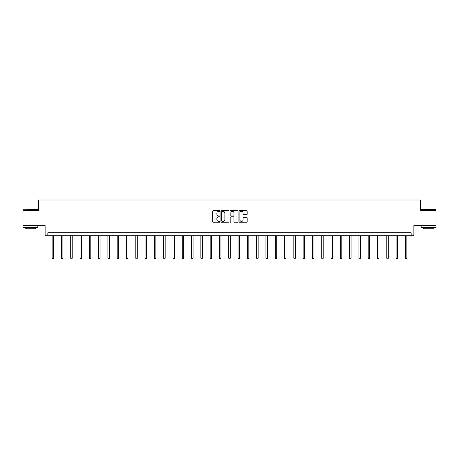 <?xml version="1.0" encoding="UTF-8"?>
<svg xmlns="http://www.w3.org/2000/svg" width="459" height="459" viewBox="0 0 459 459"><rect width="100%" height="100%" fill="white"/><g stroke="black" fill="none" stroke-linecap="round" stroke-linejoin="round"><path stroke-width="0.69" d="M219.964 210.945A0.407 0.407 0 0 0 219.557 210.532L213.343 210.532A0.585 0.585 0 0 0 212.758 211.117L212.758 221.645A0.585 0.585 0 0 0 213.343 222.231L219.557 222.231A0.407 0.407 0 0 0 219.964 221.823A0.407 0.407 0 0 0 219.557 221.416L218.754 221.416A1.87 1.87 0 0 1 216.877 219.54L216.877 218.668A1.87 1.87 0 0 1 218.754 216.791L219.557 216.791A0.407 0.407 0 0 0 219.964 216.384A0.407 0.407 0 0 0 219.557 215.977L218.754 215.977A1.87 1.87 0 0 1 216.877 214.101L216.877 213.223A1.87 1.87 0 0 1 218.754 211.352L219.557 211.352A0.407 0.407 0 0 0 219.964 210.945M436.05 210.721L420.467 210.721L420.467 199.998L38.533 199.998L38.533 210.721L22.95 210.721L22.95 225.621L45.12 225.621L45.12 235.754L413.88 235.754L413.88 225.621L436.05 225.621L436.05 209.413L421.15 209.413L436.05 209.413M246.598 214.657A0.585 0.585 0 0 0 247.177 214.072L247.177 211.117A0.585 0.585 0 0 0 246.598 210.532L239.696 210.532A0.585 0.585 0 0 0 239.11 211.117L239.11 221.645A0.585 0.585 0 0 0 239.696 222.231L246.598 222.231A0.585 0.585 0 0 0 247.177 221.645L247.177 218.082A0.585 0.585 0 0 0 246.598 217.497L243.643 217.497A0.585 0.585 0 0 0 243.058 218.082L243.058 219.85A1.566 1.566 0 0 1 241.491 221.416A1.566 1.566 0 0 1 239.925 219.85L239.925 212.919A1.566 1.566 0 0 1 241.491 211.352A1.566 1.566 0 0 1 243.058 212.919L243.058 214.072A0.585 0.585 0 0 0 243.643 214.657L246.598 214.657M411.172 235.754L411.172 232.77L47.828 232.77L47.828 235.754M228.989 211.117A0.585 0.585 0 0 0 228.404 210.532L221.502 210.532A0.585 0.585 0 0 0 220.917 211.117L220.917 221.645A0.585 0.585 0 0 0 221.502 222.231L228.404 222.231A0.585 0.585 0 0 0 228.989 221.645L228.989 211.117M230.596 210.532L237.498 210.532A0.585 0.585 0 0 1 238.083 211.117L238.083 221.645A0.585 0.585 0 0 1 237.498 222.231L234.543 222.231A0.585 0.585 0 0 1 233.958 221.645L233.958 217.377A0.585 0.585 0 0 0 233.373 216.791L231.416 216.791A0.585 0.585 0 0 0 230.831 217.377L230.831 221.823A0.407 0.407 0 0 1 230.424 222.231A0.407 0.407 0 0 1 230.011 221.823L230.011 211.117A0.585 0.585 0 0 1 230.596 210.532M222.145 211.352A0.407 0.407 0 0 0 221.737 211.76L221.737 221.003A0.407 0.407 0 0 0 222.145 221.416L222.994 221.416A1.87 1.87 0 0 0 224.864 219.54L224.864 213.223A1.87 1.87 0 0 0 222.994 211.352L222.145 211.352M233.958 212.947A1.566 1.566 0 0 0 232.397 211.381A1.566 1.566 0 0 0 230.831 212.947L230.831 215.391A0.585 0.585 0 0 0 231.416 215.977L233.373 215.977A0.585 0.585 0 0 0 233.958 215.391L233.958 212.947M52.119 235.754L52.119 258.228L53.611 258.228L53.611 235.754M53.611 258.228L53.164 259.002L52.567 259.002L52.119 258.228M23.128 209.235L37.85 209.413L23.128 209.235M30.397 227.406L22.95 227.406L22.95 225.92L37.85 225.92L37.85 227.406L30.397 227.406M35.762 227.406L35.762 228.777L25.038 228.777L25.038 227.406M428.603 227.406L421.15 227.406L421.15 225.92L436.05 225.92L436.05 227.406L428.603 227.406M433.962 227.406L433.962 228.777L423.238 228.777L423.238 227.406M61.42 235.754L61.42 258.228L62.906 258.228L62.906 235.754M62.906 258.228L62.458 259.002L61.862 259.002L61.42 258.228M70.715 235.754L70.715 258.228L72.206 258.228L72.206 235.754M72.206 258.228L71.759 259.002L71.162 259.002L70.715 258.228M80.009 235.754L80.009 258.228L81.501 258.228L81.501 235.754M81.501 258.228L81.054 259.002L80.457 259.002L80.009 258.228M89.304 235.754L89.304 258.228L90.796 258.228L90.796 235.754M90.796 258.228L90.348 259.002L89.752 259.002L89.304 258.228M98.605 235.754L98.605 258.228L100.091 258.228L100.091 235.754M100.091 258.228L99.649 259.002L99.052 259.002L98.605 258.228M107.899 235.754L107.899 258.228L109.391 258.228L109.391 235.754M109.391 258.228L108.944 259.002L108.347 259.002L107.899 258.228M117.194 235.754L117.194 258.228L118.686 258.228L118.686 235.754M118.686 258.228L118.238 259.002L117.642 259.002L117.194 258.228M126.495 235.754L126.495 258.228L127.981 258.228L127.981 235.754M127.981 258.228L127.539 259.002L126.942 259.002L126.495 258.228M135.789 235.754L135.789 258.228L137.281 258.228L137.281 235.754M137.281 258.228L136.834 259.002L136.237 259.002L135.789 258.228M145.084 235.754L145.084 258.228L146.576 258.228L146.576 235.754M146.576 258.228L146.128 259.002L145.532 259.002L145.084 258.228M154.385 235.754L154.385 258.228L155.871 258.228L155.871 235.754M155.871 258.228L155.423 259.002L154.832 259.002L154.385 258.228M163.679 235.754L163.679 258.228L165.171 258.228L165.171 235.754M165.171 258.228L164.724 259.002L164.127 259.002L163.679 258.228M172.974 235.754L172.974 258.228L174.466 258.228L174.466 235.754M174.466 258.228L174.018 259.002L173.422 259.002L172.974 258.228M182.275 235.754L182.275 258.228L183.761 258.228L183.761 235.754M183.761 258.228L183.313 259.002L182.722 259.002L182.275 258.228M191.569 235.754L191.569 258.228L193.061 258.228L193.061 235.754M193.061 258.228L192.614 259.002L192.017 259.002L191.569 258.228M200.864 235.754L200.864 258.228L202.356 258.228L202.356 235.754M202.356 258.228L201.908 259.002L201.312 259.002L200.864 258.228M210.165 235.754L210.165 258.228L211.651 258.228L211.651 235.754M211.651 258.228L211.203 259.002L210.606 259.002L210.165 258.228M219.459 235.754L219.459 258.228L220.951 258.228L220.951 235.754M220.951 258.228L220.504 259.002L219.907 259.002L219.459 258.228M228.754 235.754L228.754 258.228L230.246 258.228L230.246 235.754M230.246 258.228L229.798 259.002L229.202 259.002L228.754 258.228M238.049 235.754L238.049 258.228L239.541 258.228L239.541 235.754M239.541 258.228L239.093 259.002L238.496 259.002L238.049 258.228M247.349 235.754L247.349 258.228L248.835 258.228L248.835 235.754M248.835 258.228L248.394 259.002L247.797 259.002L247.349 258.228M256.644 235.754L256.644 258.228L258.136 258.228L258.136 235.754M258.136 258.228L257.688 259.002L257.092 259.002L256.644 258.228M265.939 235.754L265.939 258.228L267.431 258.228L267.431 235.754M267.431 258.228L266.983 259.002L266.386 259.002L265.939 258.228M275.239 235.754L275.239 258.228L276.725 258.228L276.725 235.754M276.725 258.228L276.278 259.002L275.687 259.002L275.239 258.228M284.534 235.754L284.534 258.228L286.026 258.228L286.026 235.754M286.026 258.228L285.578 259.002L284.982 259.002L284.534 258.228M293.829 235.754L293.829 258.228L295.321 258.228L295.321 235.754M295.321 258.228L294.873 259.002L294.276 259.002L293.829 258.228M303.129 235.754L303.129 258.228L304.615 258.228L304.615 235.754M304.615 258.228L304.168 259.002L303.577 259.002L303.129 258.228M312.424 235.754L312.424 258.228L313.916 258.228L313.916 235.754M313.916 258.228L313.468 259.002L312.872 259.002L312.424 258.228M321.719 235.754L321.719 258.228L323.211 258.228L323.211 235.754M323.211 258.228L322.763 259.002L322.166 259.002L321.719 258.228M331.019 235.754L331.019 258.228L332.505 258.228L332.505 235.754M332.505 258.228L332.058 259.002L331.461 259.002L331.019 258.228M340.314 235.754L340.314 258.228L341.806 258.228L341.806 235.754M341.806 258.228L341.358 259.002L340.762 259.002L340.314 258.228M349.609 235.754L349.609 258.228L351.101 258.228L351.101 235.754M351.101 258.228L350.653 259.002L350.056 259.002L349.609 258.228M358.909 235.754L358.909 258.228L360.395 258.228L360.395 235.754M360.395 258.228L359.948 259.002L359.351 259.002L358.909 258.228M368.204 235.754L368.204 258.228L369.696 258.228L369.696 235.754M369.696 258.228L369.248 259.002L368.652 259.002L368.204 258.228M377.499 235.754L377.499 258.228L378.991 258.228L378.991 235.754M378.991 258.228L378.543 259.002L377.946 259.002L377.499 258.228M386.794 235.754L386.794 258.228L388.285 258.228L388.285 235.754M388.285 258.228L387.838 259.002L387.241 259.002L386.794 258.228M396.094 235.754L396.094 258.228L397.58 258.228L397.58 235.754M397.58 258.228L397.138 259.002L396.542 259.002L396.094 258.228M405.389 235.754L405.389 258.228L406.881 258.228L406.881 235.754M406.881 258.228L406.433 259.002L405.836 259.002L405.389 258.228M22.95 210.721L22.95 209.413M26.347 225.92L26.347 225.621M34.454 225.92L34.454 225.621M37.85 210.721L37.85 209.413M421.15 210.721L421.15 209.413M424.546 225.92L424.546 225.621M432.653 225.92L432.653 225.621"/></g></svg>
